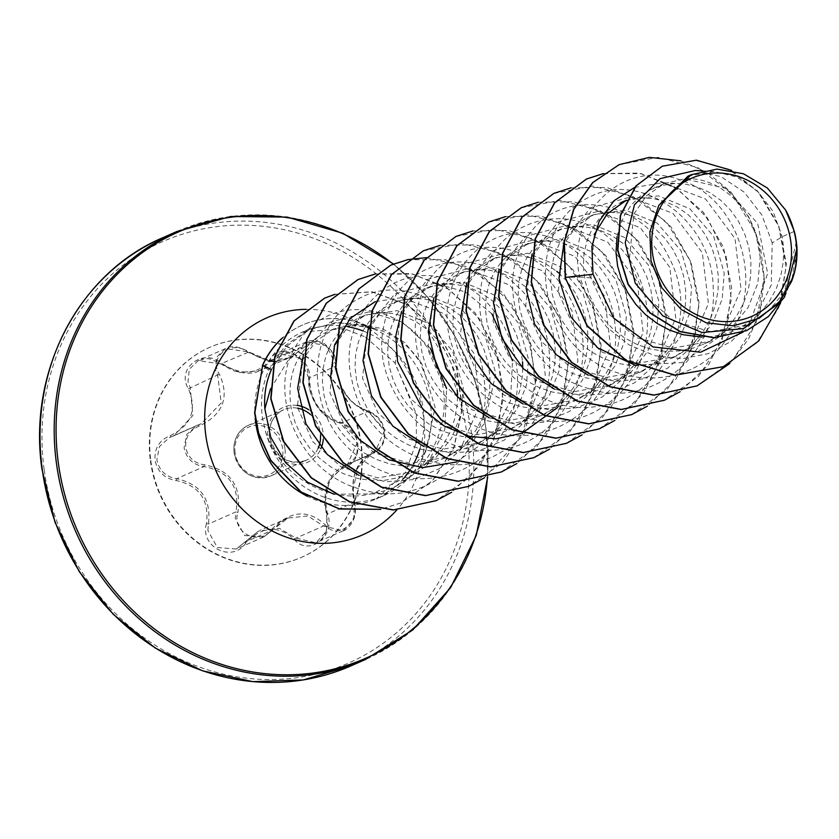 <?xml version="1.0" encoding="UTF-8"?>
<svg xmlns="http://www.w3.org/2000/svg" width="839" height="839" viewBox="0 0 839 839"><rect width="100%" height="100%" fill="white"/><g stroke="black" fill="none" stroke-linecap="round" stroke-linejoin="round"><path stroke-width="0.63" stroke-dasharray="4.2 3.15" d="M207.873 530.479L208.46 523.997C211.376 499.247 200.762 484.145 176.62 478.702C165.692 476.867 159.106 470.543 156.872 459.72L159.462 446.484L169.478 437.538L173.652 435.881L192.897 415.431L190.201 387.576L187.988 381.745L189.289 369.244L198.172 360.634L221.213 363.99L239.912 372.506L259.943 370.565L279.093 353.88L299.418 357.75L308.815 378.053L309.612 388.562C314.436 406.884 324.766 418.472 340.624 423.317L357.152 442.814L347.409 464.617L344 465.939L329.402 480.359L324.903 503.452L326.979 514.485L326.465 531.213L315.894 542.823L295.999 538.103L279.314 528.308L258.443 531.129L236.283 549.031L217.374 547.521L207.873 530.479M206.457 523.557C199.577 547.007 232.361 563.284 245.764 543.127C261.936 526.147 278.076 524.847 294.174 539.246C308.437 557.19 336.187 535.995 327.483 513.846C322.543 490.867 328.615 475.231 345.72 466.945C354.603 463.296 358.641 455.598 357.844 443.841C355.537 432.169 349.496 424.891 339.743 422.027C320.634 415.169 310.566 400.843 309.539 379.05C312.37 357.372 279.576 341.127 270.221 359.522C258.024 374.813 241.873 376.103 221.758 363.413C203.478 347.22 175.718 368.384 188.429 388.772C197.28 410.009 191.208 425.625 170.212 435.63C159.368 440.16 154.313 448.32 155.047 460.118C157.459 471.749 164.517 478.555 176.232 480.548C199.315 485.624 209.393 499.971 206.457 523.557L208.46 523.997L235.948 511.905L235.266 518.429L244.589 535.544L263.677 536.981L288.008 518.041L307.766 515.954L323.487 526.011L343.256 530.783L353.775 519.089L354.467 502.393L352.831 491.161L357.708 467.868L371.604 453.784L374.876 452.536L384.367 430.858L368.111 411.215C353.292 406.128 343.099 394.477 337.551 376.271L336.303 365.961L326.728 345.846L306.466 341.83L288.301 358.085L268.637 360.193L248.701 351.898L225.523 348.594L216.546 357.225L215.382 369.695L217.7 375.473L221.234 402.888L201.297 423.716L196.966 425.446L186.772 434.424L184.077 447.753C186.384 458.608 193.064 464.89 204.118 466.599C229.236 471.581 239.839 486.672 235.948 511.905L237.867 512.472C241.716 486.054 230.547 470.165 204.359 464.785C194.113 463.243 187.905 457.454 185.755 447.418C185.178 437.203 189.656 430.103 199.179 426.128C223.09 414.487 229.823 397.172 219.367 374.184C207.831 357.131 231.942 338.83 248.061 352.349L268.753 361.011M275.433 361.599L291.259 358.054L301.778 348.038C309.046 332.643 337.446 346.769 335.621 364.85C337.823 388.572 348.982 404.45 369.108 412.484C377.057 415.064 382.039 421.398 384.052 431.508C384.723 441.66 381.451 448.204 374.246 451.151C356.334 460.139 349.601 477.464 354.037 503.148C360.822 522.288 336.743 540.61 325.364 525.004C308.301 508.948 290.409 510.385 271.7 529.315C259.65 546.808 231.27 532.639 237.867 512.472M150.81 460.611A114.586 104.602 66.3 0 0 302.176 557.044A114.586 104.602 66.3 0 0 361.242 443.726A114.586 104.602 66.3 0 0 209.886 347.283A114.586 104.602 66.3 0 0 150.81 460.611M150.401 460.789A114.586 104.602 66.3 0 0 301.767 557.222A114.586 104.602 66.3 0 0 360.833 443.904A114.586 104.602 66.3 0 0 209.477 347.461A114.586 104.602 66.3 0 0 150.401 460.789M430.543 405.52A91.231 83.281 66.3 0 0 372.579 328.573L340.403 322.459L309.276 329.066L285.333 345.563L268.732 370.051C262.03 385.416 260.006 401.776 262.659 419.112L265.449 431.246A91.231 83.281 66.3 0 0 383.517 495.744A91.231 83.281 66.3 0 0 421.86 458.996A91.231 83.281 66.3 0 0 430.543 405.52M688.011 176.138L713.999 171.45L736.632 176.956L757.135 190.684L773.013 211.302L782.242 236.703L783.521 246.981L783.332 261.39L780.857 275.549L776.127 289.046L769.269 301.484L760.459 312.496L749.951 321.767L734.974 330.43L724.99 334.037L711.262 336.701L701.656 337.11M743.176 332.024L752.824 322.071L771.251 284.966L772.195 242.911L782.242 236.703L794.334 231.386M796.326 241.863L784.507 291.636L768.44 311.342L747.266 325.018L710.339 331.646L673.738 320.98L644.813 295.485L629.219 261.065L633.833 214.113L646.418 195.823L664.173 183.605L684.572 178.791C721.288 175.991 758.739 212.928 760.207 257.237L757.848 283.278L748.147 307.431L731.776 327.441L710.287 341.284L673.025 348.059L636.098 337.54L606.838 312.276L590.918 277.919L594.117 234.784M617.064 236.65L619.581 226.499L624.625 214.857L631.62 204.632L640.325 196.169L650.445 189.719L661.646 185.492L673.57 183.626L679.957 183.626L685.809 184.202L697.985 187.202L709.679 192.561L720.523 200.112L730.15 209.645L738.257 220.888L744.55 233.494L748.818 247.117L750.905 261.338L750.716 275.737L748.231 289.895L743.511 303.393L736.652 315.842L731.65 322.554L717.324 336.114L705.389 343.371L692.374 348.395L678.636 351.048L664.582 351.268L650.603 349.066L637.095 344.514L624.436 337.76L612.994 329.024L603.084 318.579L594.977 306.759L588.894 293.944L585.003 280.52L583.378 266.907L584.038 253.546L586.954 240.845L591.998 229.204L598.994 218.989L607.698 210.516L617.819 204.066L629.03 199.839L640.944 197.983L653.193 198.549L665.358 201.559L677.063 206.908L687.907 214.459L697.534 223.992L705.63 235.235L711.923 247.851L716.191 261.464L718.278 275.685L718.09 290.095L715.615 304.253L710.885 317.75L704.026 330.188L695.216 341.2L684.708 350.471L672.773 357.718L659.748 362.742L646.02 365.405L631.966 365.626L617.976 363.423L604.468 358.861L591.82 352.107L580.368 343.371L570.457 332.936L562.361 321.117L556.278 308.291L552.377 294.867L550.751 281.264L551.422 267.903L554.338 255.203L559.382 243.562L566.377 233.347L575.082 224.873L587.803 217.196L596.403 214.197L608.327 212.33L620.566 212.907L632.742 215.906L644.436 221.265L655.28 228.816L664.908 238.349L673.014 249.592L679.307 262.198L683.575 275.821L685.662 290.042L685.473 304.442L682.988 318.6L678.269 332.108L671.41 344.546L666.407 351.268L652.081 364.829L640.147 372.076L627.132 377.099L613.393 379.752L599.34 379.983L585.36 377.77L571.852 373.219L559.194 366.465L547.752 357.729L537.841 347.283L529.734 335.464L523.651 322.648L519.761 309.224L518.135 295.622L518.796 282.25L521.711 269.55L526.756 257.909L533.751 247.694L542.455 239.23L555.187 231.554L563.787 228.544L575.701 226.687L587.95 227.264L600.116 230.264L611.82 235.612L622.664 243.163L632.291 252.707L640.388 263.939L646.68 276.555L650.949 290.179L653.036 304.4L652.847 318.799L650.372 332.957L645.642 346.455L638.783 358.893L633.791 365.615L619.465 379.176L604.489 387.838L594.505 391.446L580.777 394.11L566.724 394.33L552.733 392.128L539.225 387.576L526.577 380.812L515.125 372.076L505.214 361.64L497.118 349.821L491.035 336.995L487.134 323.581L485.508 309.969L486.18 296.607L489.095 283.907L494.14 272.266L501.135 262.051L509.839 253.577L519.96 247.127L531.16 242.901L543.085 241.034L555.324 241.611L567.5 244.61L579.193 249.97L590.037 257.521L599.665 267.054L607.772 278.296L614.064 290.913L618.333 304.526L620.42 318.747L620.231 333.146L617.745 347.315L613.026 360.812L606.167 373.25L597.358 384.262L586.839 393.533L574.904 400.78L561.889 405.803L548.15 408.457L534.097 408.687L520.117 406.475L506.609 401.923L493.951 395.169L482.509 386.433L472.598 375.987L464.491 364.178L458.409 351.352L454.518 337.928L452.892 324.326L453.553 310.965L456.468 298.264L461.513 286.613L468.508 276.398L477.213 267.935L487.333 261.474L498.544 257.248L510.458 255.392L522.707 255.968L534.873 258.968L546.577 264.316L556.76 271.333M626.345 200.248L658.227 195.833L689.815 208.733L713.716 236.43L724.193 273.084L722.169 299.009L712.783 323.005L696.81 342.805L675.647 356.533L638.836 363.088L602.371 352.286L573.635 326.759L558.292 292.266L563.137 245.25L575.858 226.897L593.75 214.648L625.684 210.19L657.241 223.132L681.09 250.798L691.577 287.441L689.564 313.325L680.198 337.32L664.173 357.183L643.02 370.88L606.24 377.435L569.807 366.664L541.05 341.158L525.675 306.623L530.552 259.576L543.242 241.202L561.102 228.953L592.984 224.548L624.552 237.437L648.432 265.072L658.951 301.788L656.927 327.724L647.519 351.751L631.547 371.53L610.404 385.237L573.645 391.792L537.222 381.053L508.424 355.516L493.049 320.97L497.915 273.923L510.605 255.58L528.486 243.3L560.389 238.916L591.956 251.826L615.857 279.502L626.334 316.146L624.31 342.06L614.924 366.056L598.962 385.856L577.777 399.595L540.935 406.149L504.501 395.347L475.776 369.821L460.433 335.327L465.257 288.333L477.989 269.948L495.891 257.709L527.783 253.252L559.351 266.173L583.22 293.839L593.708 330.493L591.694 356.386L582.308 380.413L566.294 400.245L545.161 413.942L508.392 420.486L471.948 409.736L443.191 384.231L427.806 349.674L432.672 302.606L445.383 284.264L463.243 272.004L495.115 267.599L526.682 280.488L550.531 308.175L561.092 344.85L559.057 370.786L549.66 394.802L533.688 414.581L512.535 428.289L475.786 434.843L439.342 424.104L410.544 398.546L395.19 364.032L400.046 316.995L412.736 298.642L430.617 286.361L462.551 281.977L494.119 294.909L517.988 322.564L528.465 359.207L526.441 385.111L517.076 409.096L501.114 428.907L479.918 442.646L443.086 449.201L406.653 438.409L377.917 412.882L362.563 378.389L367.388 331.395L380.109 312.978L398.001 300.708L429.904 296.314L461.471 309.224L485.351 336.879L495.849 373.554L484.418 423.475L468.424 443.307L447.292 457.003L410.533 463.548L374.1 452.798L345.343 427.303L329.947 392.736L334.813 345.668L347.514 327.325L365.374 315.065L397.256 310.661L428.813 323.539L452.693 351.279L463.222 387.912L461.198 413.837L451.802 437.843L435.829 457.633L414.676 471.35L377.917 477.905L341.442 467.145L312.685 441.608L297.363 407.072L302.711 359.816L315.674 341.389L333.786 328.972L357.592 323.938L382.322 328.584L404.702 342.543L421.996 364.21L435.116 407.345L425.803 451.235L404.283 477.926L373.932 493.112C330.283 505.571 278.915 476.3 265.449 431.246M558.69 272.958L567.049 281.411L575.145 292.643L581.437 305.26L585.706 318.883L587.793 333.104L587.604 347.503L585.129 361.661L580.399 375.159L573.54 387.597L564.731 398.619L554.222 407.88L542.288 415.127L529.262 420.161L515.534 422.814L501.481 423.034L487.49 420.832L473.983 416.28L461.335 409.526L449.882 400.78L439.972 390.345L431.875 378.525L425.793 365.71L421.891 352.286L420.266 338.673L420.937 325.312L423.852 312.611L428.897 300.97L435.892 290.755L444.597 282.282L457.318 274.605L465.918 271.605L477.842 269.749L490.081 270.315L502.257 273.325L513.95 278.674L524.794 286.225L534.422 295.758L542.529 307.001L548.821 319.617L553.09 333.23L555.177 347.451L554.988 361.861L552.502 376.019L547.783 389.516L540.924 401.954L535.922 408.677L521.596 422.237L509.661 429.484L496.646 434.508L482.907 437.171L468.854 437.392L454.874 435.189L441.366 430.627L428.708 423.873L417.266 415.137L407.355 404.692L399.249 392.883L393.166 380.057L389.275 366.633L387.649 353.03L388.31 339.669L391.226 326.969L396.27 315.328L403.265 305.102L411.97 296.639L422.09 290.189L433.302 285.963L445.215 284.096L457.465 284.673L469.63 287.672L481.334 293.031L492.178 300.582L501.806 310.115L509.902 321.347L516.195 333.964L520.463 347.587L522.55 361.808M522.749 368.185L522.361 376.208L519.886 390.366L515.156 403.863L508.298 416.312L503.306 423.024L488.98 436.584L477.045 443.841L464.019 448.865L450.291 451.518L436.238 451.739L422.248 449.536L408.74 444.985L396.092 438.231L384.64 429.495L374.729 419.049L366.633 407.23L360.55 394.414L356.648 380.99L355.023 367.377L355.694 354.016L358.61 341.316L363.654 329.675L370.649 319.46L379.354 310.986L389.474 304.536L400.675 300.31L412.599 298.453L424.838 299.02L437.014 302.03L448.708 307.378L459.552 314.929L469.179 324.462L477.286 335.705L483.579 348.321L487.847 361.934L489.934 376.155L489.745 390.565L487.26 404.723L484.176 414.288M483.799 415.242L475.682 430.659L466.872 441.671L456.353 450.942L444.418 458.188L431.403 463.212L417.665 465.876L403.611 466.096L389.632 463.894L376.124 459.332L363.465 452.578L352.023 443.841L342.113 433.406L334.006 421.587L327.923 408.761L324.032 395.337L322.407 381.735L323.067 368.373L325.983 355.673L331.027 344.032L338.023 333.807L346.727 325.343L356.848 318.893L368.059 314.667L379.973 312.8L392.222 313.377L404.388 316.376L416.092 321.736L426.936 329.287L436.563 338.82L444.66 350.062L450.952 362.668L455.22 376.292L457.307 390.513M457.507 396.889L457.119 404.912L454.644 419.07L449.914 432.578L443.055 445.016L438.063 451.739L423.737 465.288L411.802 472.546L398.777 477.569L385.049 480.223L370.995 480.453L357.005 478.24L343.497 473.689L330.849 466.935L319.397 458.199L309.486 447.753L301.39 435.934L295.307 423.118L291.406 409.694C286.33 377.875 295.192 353.607 317.991 336.869A81.456 74.356 -113.7 0 1 327.598 331.688A81.456 74.356 -113.7 0 1 374.918 328.605A81.456 74.356 -113.7 0 1 421.996 364.21M772.195 242.911L761.875 214.994L744.12 192.1L721.047 176.714L695.374 170.485M777.386 304.368L792.226 277.636L796.882 246.949M590.918 277.919L579.718 276.985L589.88 303.928L606.891 327.262L629.271 345.028L655.102 355.767L682.243 358.662L708.462 353.586L731.66 341.106L750.056 322.407L767.685 273.483L757.69 223.426L725.756 188.397L684.572 178.791M373.932 493.112C429.463 485.078 462.341 412.61 433.658 359.365C408.404 302.9 330.167 291.343 299.25 341.074C263.582 387.492 297.426 474.454 362.238 489.598C425.604 510.206 492.378 451.959 484.617 384.64C481.827 316.943 408.352 269.529 358.62 298.862C306.434 323.361 302.166 411.991 355.18 453.993C398.42 493.049 470.427 484.795 500.432 436.364C539.005 382.867 508.109 295.496 449.851 279.838C392.537 258.999 335.044 317.331 352.181 381.305C364.367 445.908 446.149 486.903 501.135 452.095C558.764 422.017 566.052 329.895 518.177 287.158C473.322 240.363 395.41 262.188 384.335 323.99C368.426 384 426.841 456.248 491.927 450.103C557.484 449.305 602.161 371.016 575.155 309.643C555.387 255.234 490.574 230.557 450.155 259.576C400.623 289.256 403.769 378.777 459.866 416.28C513.101 457.979 596.477 429.39 611.631 363.843C628.432 308.616 590.782 243.96 540.274 234.794C481.964 219.514 429.935 283.582 452.284 346.423C469.767 410.344 554.264 444.188 606.041 404.555C660.817 369.412 660.681 276.744 609.922 238.643C561.836 196.2 486.599 225.576 480.831 288.836C470.113 350.754 534.024 418.074 598.134 406.223C663.156 399.689 701.163 317.425 669.564 258.727C642.244 197.522 559.917 185.88 527.899 236.304C491.864 283.225 522.781 369.905 586.776 387.985C649.407 411.1 718.467 355.788 713.192 288.228C712.93 220.489 641.059 169.918 590.058 196.861C544.501 216.273 530.059 285.648 564.542 332.569C600.902 389.516 690.046 394.257 726.522 339.155C767.15 287.358 739.474 198.812 681.635 180.542C624.94 157.155 565.056 212.645 579.718 276.985L565.213 277.51M723.386 366.622L756.935 342.763L778.739 307.682L786.143 266.823L778.728 226.331L758.32 192.162L728.672 169.121L694.786 160.239L662.191 166.279M746.469 330.65L769.164 315.737L785.839 294.395L795.099 268.962L796.379 242.104M780.679 302.869L786.363 263.834L778.728 225.523L759.431 193.001L731.639 170.411M334.048 494.244L384.723 493.793L426.464 465.771L444.796 429.61L446.61 388.614M430.397 348.227L402.751 322.323L368.835 311.898L329.58 322.354L303.456 354.551M358.673 475.231L386.003 481.743L413.658 479.562L439.038 468.823L459.824 450.522L480.055 404.241L474.035 353.418L444.628 313.88L401.954 297.583L375.148 301.673M456.51 462.016L492.43 436.165L510.448 400.811L512.524 360.718M491.916 313.838L465.582 291.982L434.581 283.225L394.833 293.923L368.562 326.843M423.894 446.505L451.256 453.039L478.901 450.858L504.281 440.108L525.057 421.807L545.298 375.432L539.267 324.693L509.797 285.113L467.197 268.868L427.848 279.293L401.587 311.458M568.548 394.32L557.683 407.46L577.924 361.169L571.925 310.409L542.455 270.787L499.824 254.521L460.129 265.166L433.815 298.065M489.127 417.801L516.446 424.335L544.091 422.164L569.524 411.414L590.31 393.113L610.561 346.738L604.51 295.989L575.009 256.388L532.44 240.174L493.122 250.578L466.83 282.733M522.886 403.895L549.954 410.04L577.263 407.66L602.392 396.91L622.916 378.756L643.167 332.454L637.147 281.652L607.667 242.052L565.067 225.817L525.308 236.525L499.048 269.424M554.39 389.107L581.7 395.63L609.355 393.449L634.724 382.731L655.542 364.399L675.773 318.138L669.763 267.305L640.335 227.736L597.683 211.449L558.396 221.853L532.073 254.028M588.097 375.169L615.197 381.326L642.59 378.945L667.655 368.164L688.169 350.052L708.42 303.697L702.358 252.875L672.909 213.347L630.309 197.102L590.53 207.81L564.301 240.657M634.882 365.122L682.086 362.563L720.795 335.694L741.026 289.413L735.006 238.601L705.589 199.063L662.925 182.755L634.714 187.391M270.525 388.845L289.382 358.41L317.991 336.869M372.579 328.573L363.266 325.343L335.579 322.637L309.213 329.779L287.022 345.993L271.437 369.506M619.046 164.706L657.954 157.354L697.786 167.538L732.164 193.83L755.551 232.382L764.098 277.457L756.191 322.365L732.709 360.392L696.936 385.909M603.356 173.61L641.216 173.631L677.639 189.079L707.403 217.972L726.238 256.503L731.304 299.575L721.666 341.442L698.363 376.564L664.31 400.266M553.824 193.4L592.733 186.059L632.554 196.253L666.932 222.545L690.319 261.107L698.856 306.193L690.937 351.09L667.456 389.118L631.673 414.623M521.208 207.757L560.116 200.416L599.937 210.599L634.315 236.902L657.692 275.465L666.229 320.55L658.311 365.447L634.829 403.475L599.046 428.981M488.581 222.104L527.5 214.774L567.321 224.957L601.689 251.26L625.076 289.812L633.613 334.897L625.695 379.794L602.213 417.822L566.43 443.328M455.955 236.462L494.874 229.12L534.695 239.304L569.062 265.606L592.449 304.158L600.986 349.244L593.068 394.141L569.597 432.169L533.814 457.685M423.328 250.819L462.237 243.478L502.068 253.661L536.436 279.953L559.823 318.505L568.37 363.591L560.452 408.488L536.981 446.516L501.198 472.032M407.628 259.733L445.488 259.754L481.901 275.192L511.675 304.085L530.5 342.616L535.576 385.688L525.938 427.554L502.645 462.667L468.582 486.379M375.148 274.049L412.998 274.133L449.389 289.612L479.121 318.526L497.905 357.057L502.949 400.098L493.301 441.943L470.008 477.034L435.965 500.736M334.908 294.384L371.792 291.878L407.712 304.882L437.371 331.405L456.447 367.597L462.174 408.32L453.731 447.89L432.305 480.883L400.864 502.939M334.981 294.321L371.897 291.741L407.869 304.693L437.591 331.216L456.699 367.44L462.446 408.205L453.983 447.816L432.505 480.841L400.99 502.876L380.822 509.325M680.995 160.857L707.634 172.729L730.884 192.016L748.975 217.332L760.449 246.865L764.371 278.506L760.354 309.969L748.587 339.008L729.825 363.528M603.472 173.526L639.328 173.096L674.157 186.562L703.491 212.393L723.543 247.526L731.66 287.798L726.605 328.385L708.787 364.441L680.156 391.687M571.002 187.842L606.859 187.475L641.667 200.993L670.969 226.866L690.979 262.041L699.044 302.313L693.937 342.889L676.077 378.924L647.404 406.118M538.229 202.23L574.086 201.8L608.904 215.266L638.248 241.097L658.3 276.23L666.407 316.502L661.363 357.089L643.544 393.145L614.914 420.381M505.613 216.588L541.48 216.147L576.32 229.634L605.664 255.486L625.705 290.661L633.791 330.954L628.705 371.551L610.844 407.607L582.161 434.822M472.986 230.935L508.833 230.505L543.662 243.971L573.006 269.801L593.058 304.935L601.164 345.207L596.12 385.793L578.302 421.849L549.671 449.096M440.37 245.292L476.237 244.862L511.077 258.339L540.421 284.201L560.473 319.365L568.548 359.658L563.462 400.255L545.602 436.311L516.918 463.527M426.338 257.646L467.47 266.823L503.211 293.21L527.469 332.726L536.027 379.165M536.016 380.361L522.036 436.196L484.418 477.8M375.274 273.965L411.131 273.587L445.939 287.116L475.252 312.989L495.262 348.154L503.316 388.436L498.209 429.012L480.348 465.037L451.676 492.231M400.99 502.876L380.612 509.304M372.443 328.636A90.622 82.725 66.3 0 0 302.397 325.06A90.622 82.725 66.3 0 0 282.712 337.666M373.544 328.961A90.622 82.725 66.3 0 0 302.669 324.945A90.622 82.725 66.3 0 0 282.586 337.897M248.061 352.349L221.758 363.413M188.429 388.772L219.367 374.184M301.778 348.038A1.751 1.091 -150 0 0 299.743 347.797L272.245 359.9A1.751 0.975 31.5 0 1 270.221 359.522M201.297 423.716L198.518 424.828L199.179 426.128M335.621 364.85A1.751 0.881 0.9 0 1 336.449 365.615A1.751 0.881 0.9 0 1 336.303 365.961L308.815 378.053A1.751 0.766 -177 0 0 308.668 378.337A1.751 0.766 -177 0 0 309.539 379.05M176.232 480.548L176.62 478.702L204.118 466.599L204.359 464.785M369.108 412.484A1.751 1.08 -75.3 0 0 368.405 411.225A1.751 1.08 -75.3 0 0 368.111 411.215L340.624 423.317A1.751 0.965 103.1 0 1 340.372 423.317A1.751 0.965 103.1 0 1 339.743 422.027M374.246 451.151A1.751 1.175 71.8 0 1 373.67 452.997L346.182 465.089A1.751 1.07 -108.5 0 0 345.72 466.945M263.74 536.95L272.539 530.112L271.7 529.315M354.037 503.148L354.467 502.393L327.483 513.846M294.174 539.246A1.751 0.671 137.8 0 1 295.999 538.103L323.487 526.011A1.751 0.797 -40 0 0 325.364 525.004M170.212 435.63L171.009 436.93L169.478 437.538L196.966 425.446M245.764 543.127L244.946 542.214L272.507 530.101C280.876 521.848 286.099 517.799 288.186 517.957M310.451 414.529A27.677 25.264 -113.7 0 1 320.299 433.029A27.677 25.264 -113.7 0 1 320.498 435.084M318.107 448.33A27.677 25.264 -113.7 0 1 306.036 460.401A27.677 25.264 -113.7 0 1 269.476 437.109A27.677 25.264 -113.7 0 1 283.739 409.736A27.677 25.264 -113.7 0 1 297.583 408.173M297.058 405.405A30.026 27.414 66.3 0 0 267.935 437.014A30.026 27.414 66.3 0 0 291.972 463.852A30.026 27.414 66.3 0 0 321.201 448.036M323.246 439.426A30.026 27.414 66.3 0 0 323.078 432.588A30.026 27.414 66.3 0 0 308.742 409.736M284.945 448.582A27.677 25.264 66.3 0 0 248.396 425.289A27.677 25.264 66.3 0 0 234.123 452.661A27.677 25.264 66.3 0 0 270.682 475.954A27.677 25.264 66.3 0 0 284.945 448.582M235.088 452.819A25.915 23.66 -113.7 0 1 255.476 425.415A25.915 23.66 -113.7 0 1 282.68 449.001A25.915 23.66 -113.7 0 1 262.282 476.405A25.915 23.66 -113.7 0 1 235.088 452.819M196.997 425.436L173.39 435.986M162.756 237.731A233.84 213.473 -113.7 0 1 471.654 434.539A233.84 213.473 -113.7 0 1 351.101 665.809M44.121 469.316A230.337 210.274 -113.7 0 1 225.387 225.775A230.337 210.274 -113.7 0 1 467.124 435.368A230.337 210.274 -113.7 0 1 285.847 678.908A230.337 210.274 -113.7 0 1 44.121 469.316M176.924 231.491A233.84 213.473 -113.7 0 1 485.823 428.299A233.84 213.473 -113.7 0 1 365.269 659.58M393.197 264.117A232.823 212.529 -113.7 0 1 485.802 427.974A232.823 212.529 -113.7 0 1 487.417 477.034M306.151 309.35A118.624 108.294 -113.7 0 1 423.622 417.612A118.624 108.294 -113.7 0 1 396.847 509.892M362.972 330.933A91.231 83.281 -113.7 0 1 423.181 408.761A91.231 83.281 -113.7 0 1 421.136 444.597M421.063 444.848A91.231 83.281 -113.7 0 1 419.899 448.928M413.753 463.673A91.231 83.281 -113.7 0 1 412.327 466.243M412.106 466.62A91.231 83.281 -113.7 0 1 409.401 470.941M407.062 474.234A91.231 83.281 -113.7 0 1 406.579 474.874M403.842 478.282A91.231 83.281 -113.7 0 1 376.145 498.985A91.231 83.281 -113.7 0 1 307.336 496.279M255.171 418.116A91.231 83.281 -113.7 0 1 302.669 331.971A91.231 83.281 -113.7 0 1 348.059 326.78M268.732 370.051L262.355 365.678M306.036 460.401C288.207 465.551 276.062 457.758 269.602 437.004C268.805 423.737 273.514 414.644 283.739 409.736L248.396 425.289C237.94 430.397 233.148 439.552 233.997 452.766C240.269 473.364 252.497 481.093 270.682 475.954L306.036 460.401M225.523 348.594L198.308 360.571M487.721 476.951L486.075 428.1L475.136 381.063L455.441 336.796L427.827 297.195L393.512 263.991M383.517 495.744L376.145 498.985L405.604 472.347L416.06 442.898M416.343 441.02L416.354 414.235L394.98 362.92L365.332 337.005M309.276 329.066L302.669 331.971L343.885 328.626L365.143 336.9M664.163 183.594L653.046 188.492M593.729 214.595L587.803 217.196M561.102 228.942L555.187 231.554M528.486 243.3L522.561 245.9M495.859 257.646L489.945 260.258M463.243 272.004L457.318 274.605M430.617 286.361L424.702 288.962M398.001 300.708L392.075 303.309M365.374 315.065L359.459 317.666M747.266 325.018L734.974 330.43M710.297 341.284L702.348 344.787M675.647 356.533L669.732 359.134M643.02 370.89L637.105 373.491M610.404 385.237L604.489 387.838M577.777 399.595L571.862 402.196M545.161 413.942L539.246 416.543M512.535 428.299L506.62 430.9M479.918 442.646L474.004 445.257M447.292 457.003L441.377 459.604M414.676 471.361L408.761 473.962M702.82 170.873L713.999 171.45M333.786 328.961L327.598 331.688M426.464 465.771L438.063 451.739M368.835 311.898L386.36 312.8M459.824 450.522L470.679 437.381M401.954 297.572L418.986 298.443M492.441 436.165L503.306 423.024M434.581 283.215L451.602 284.096M525.067 421.818L535.922 408.677M467.197 268.868L484.229 269.738M499.824 254.511L516.845 255.381M590.31 393.113L601.164 379.973M532.44 240.164L549.472 241.034M622.926 378.756L633.791 365.615M565.067 225.806L582.088 226.677M655.553 364.409L666.407 351.268M597.683 211.449L614.714 212.33M688.169 350.052L699.034 336.911M630.309 197.102L647.33 197.973M720.795 335.705L731.65 322.554M662.925 182.745L679.957 183.626M752.814 322.071L764.277 308.207M374.918 328.605L363.266 325.354M425.803 451.235L421.86 458.996M343.12 530.856L315.894 542.823M343.256 530.783C344.368 531.223 359.008 522.309 354.687 502.551C352.212 486.599 352.841 475.912 356.565 470.511C357.928 464.775 362.951 459.195 371.635 453.773L343.99 465.949C335.359 470.071 327.598 479.436 325.752 490.49C323.508 508.749 325.417 504.679 325.962 511.391L327.808 525.235C325.773 534.915 321.767 540.788 315.8 542.864L315.8 542.864M302.292 360.728L294.709 354.792L286.162 352.548L279.062 353.89L306.466 341.83C307.745 339.355 322.763 340.812 325.92 345.06C335.264 354.624 334.415 353.219 336.449 365.615C337.823 384.01 342.081 387.597 346.717 395.221C350.02 401.367 357.246 406.695 368.405 411.225C381.483 416.029 383.727 427.806 382.962 425.237C387.136 437.067 384.44 446.159 374.876 452.536L347.409 464.617M288.123 358.18L259.943 370.565M201.266 423.726L173.652 435.881M263.677 536.981L236.346 549M288.008 518.041L259.828 530.437M288.301 358.085C277.017 361.368 267.998 363.895 248.711 351.751C239.063 346.371 231.365 345.301 225.628 348.552L225.628 348.552M258.821 370.985L258.811 370.995C253.43 374.058 244.747 373.9 232.77 370.513L221.15 364.105C205.125 355.673 207.925 359.05 198.182 360.634L198.182 360.634M347.377 464.628C356.785 457.905 358.4 454.172 356.512 440.527C357.991 436.888 344.242 421.692 340.372 423.317C330.44 419.741 324.074 415.819 321.274 411.55C317.132 408.184 307.284 391.624 308.668 378.337L307.221 369.087L302.69 361.21M236.283 549.031L258.443 531.139"/><path stroke-width="1.26" d="M652.448 252.854A75.342 68.788 -113.7 0 1 711.755 173.191A75.342 68.788 -113.7 0 1 790.82 241.747A75.342 68.788 -113.7 0 1 731.524 321.421A75.342 68.788 -113.7 0 1 652.448 252.854M702.82 170.873L695.374 170.485L660.062 178.644L634.441 204.842L625.202 242.796L635.27 283.204L662.957 315.978L702.138 332.58L743.616 328.531L777.386 304.368L779.913 301.306L759.106 318.306L733.433 325.836L706.218 322.795L681.268 309.549L661.981 287.913L650.991 260.793L649.858 231.879L658.825 205.314L691.284 174.701L717.02 169.1L743.553 173.799L767.37 188.03L785.598 210.044L794.334 231.386A81.456 74.356 -113.7 0 1 796.263 241.38A81.456 74.356 -113.7 0 1 796.326 241.863L797.05 247.904L784.57 296.954L768.241 316.702L746.605 330.597L714.062 337.656L680.303 331.531L650.225 312.853L628.296 284.264L617.861 250.001L620.608 215.34L636.214 185.786L662.328 166.216L696.401 160.186L731.639 170.411M701.656 337.11L683.219 334.719L669.711 330.157L657.063 323.403L645.611 314.667L635.7 304.221L627.603 292.412L621.521 279.586L617.619 266.162L615.994 252.56L617.064 236.65M594.117 234.784L607.058 213.976L626.345 200.248L620.43 202.839M556.76 271.333L558.69 272.958M522.55 361.808L522.749 368.185M484.176 414.288L483.799 415.242M457.307 390.513L457.507 396.889M797.05 247.904L796.882 246.949C797.574 259.041 795.812 270.536 791.576 281.432L779.913 301.295M658.825 205.314L688.011 176.138L691.273 174.701M723.249 366.685L675.238 375.106L626.523 360.623L587.227 325.71L565.213 277.51L586.954 325.836L626.251 360.749L674.965 375.222L723.386 366.622M662.191 166.279L635.941 185.912L620.336 215.466L617.588 250.116L628.023 284.379L649.952 312.968L680.03 331.646L713.79 337.771L746.469 330.65M723.522 366.559L758.823 340.875L780.679 302.869M680.995 160.857L649.376 157.354L619.182 164.643L592.806 182.577L573.866 209.247L564.385 241.957L565.486 277.394L593.026 274.206L613.708 318.075L653.088 346.947L700.534 352.244L743.176 332.024M380.612 509.304L339.365 508.812L301.243 492.042L270.85 460.275L258.643 433.102L254.878 412.704L262.628 365.552L271.437 369.506C266.047 381.86 263.845 394.97 264.851 408.824L270.724 437.182L285.491 462.509L307.452 482.121L334.048 494.244M446.61 388.614L430.397 348.227M303.456 354.551L297.646 388.478L305.973 423.894L327.315 454.57L358.673 475.231M375.148 301.673L350.324 318.285L334.551 344.965L330.524 377.55L339.197 410.89L359.48 439.783L388.656 459.751L422.667 467.617L456.51 462.016M512.524 360.718L491.916 313.838M368.562 326.843L363.014 360.676L371.436 395.735L392.83 426.139L423.894 446.505M401.587 311.458L395.83 335.715L397.571 361.672L422.72 409.023L444.177 426.044L469.316 436.322L495.922 438.807L521.774 433.312M522.068 433.197L557.683 407.46M433.815 298.065L428.247 331.866L436.668 366.979L458.01 397.382L489.127 417.801M466.83 282.733L460.852 316.964L469.305 352.653L491.119 383.486L522.886 403.895M499.048 269.424L493.5 303.204L501.963 338.4L523.316 368.73L554.39 389.107M532.073 254.028L526.095 288.249L534.527 323.938L556.383 354.803L588.097 375.169M564.301 240.657L558.973 278.37L570.772 316.796L597.756 347.923L634.882 365.122M634.714 187.391L614.033 200.699L599.203 221.129L591.873 246.53L593.026 274.206M264.851 408.824L270.525 388.845M565.213 277.51L564.112 242.072L573.593 209.372L592.533 182.692L619.046 164.706M696.936 385.909L653.791 395.179L609.848 386.821L571.349 362.322L543.85 325.542L531.223 282.208L535.083 239.063L554.537 202.818L586.293 179.116L603.356 173.61M664.31 400.266L621.154 409.526L577.211 401.178L538.722 376.669L511.224 339.879L498.607 296.555L502.467 253.409L521.921 217.165L553.824 193.4M631.673 414.623L588.527 423.884L544.584 415.525L506.095 391.016L478.597 354.226L465.981 310.891L469.85 267.756L489.305 231.512L521.208 207.757M599.046 428.981L555.9 438.241L511.958 429.872L473.469 405.363L445.981 368.573L433.364 325.249L437.224 282.103L456.678 245.858L488.581 222.104M566.43 443.328L523.284 452.588L479.342 444.23L440.853 419.72L413.354 382.93L400.738 339.606L404.608 296.461L424.052 260.216L455.955 236.462M533.814 457.685L490.668 466.945L446.726 458.587L408.236 434.078L380.738 397.298L368.122 353.964L371.981 310.818L391.435 274.573L423.328 250.819M501.198 472.032L458.052 481.292L414.109 472.944L375.62 448.435L348.122 411.655L335.495 368.321L339.355 325.186L358.809 288.931L390.565 265.229L407.628 259.733M468.582 486.379L425.436 495.65L381.493 487.291L343.004 462.792L315.506 426.013L302.879 382.678L306.738 339.543L326.182 303.288L357.938 279.586L375.148 274.049M435.965 500.736L393.155 509.997L349.517 501.9L311.154 477.863L283.519 441.618L270.756 398.724L274.814 356.281L293.912 321.001L324.609 298.139L334.908 294.384M380.822 509.325L339.459 509.011L301.17 492.315L270.661 460.527L258.402 433.323L254.605 412.893L262.628 365.552A90.622 82.725 66.3 0 1 282.586 337.897M729.825 363.528L697.073 385.856L654.063 395.054L610.121 386.706L571.621 362.207L544.123 325.417L531.496 282.093L535.355 238.947L554.799 202.702L586.566 178.99L603.472 173.526M680.156 391.687L664.436 400.213L621.426 409.411L577.484 401.052L538.995 376.554L511.496 339.764L498.88 296.429L502.739 253.294L522.194 217.039L553.96 193.348L571.002 187.842M647.404 406.118L631.809 414.571L588.8 423.768L544.857 415.399L506.368 390.89L478.87 354.11L466.253 310.776L470.123 267.631L489.577 231.386L521.344 207.694L538.229 202.23M614.914 420.381L599.182 428.918L556.173 438.115L512.23 429.757L473.741 405.247L446.254 368.457L433.627 325.123L437.497 281.988L456.951 245.743L488.718 222.041L505.613 216.588M582.161 434.822L566.566 443.275L523.557 452.473L479.614 444.114L441.125 419.605L413.627 382.815L401.011 339.48L404.88 296.345L424.324 260.1L456.091 236.399L472.986 230.935M549.671 449.096L533.95 457.622L490.941 466.82L446.998 458.461L408.509 433.962L381.011 397.172L368.394 353.848L372.254 310.703L391.698 274.458L423.464 250.756L440.37 245.292M516.918 463.527L501.334 471.969L458.325 481.177L414.382 472.818L375.893 448.32L348.395 411.529L335.768 368.206L339.627 325.06L359.082 288.815L390.838 265.114L407.744 259.639M407.89 259.608L426.338 257.646M536.027 379.165L536.016 380.361M484.418 477.8L468.718 486.326L425.709 495.524L381.766 487.176L343.277 462.677L315.779 425.887L303.152 382.563L307.011 339.417L326.455 303.173L358.211 279.471L375.274 273.965M451.676 492.231L436.102 500.673L393.428 509.881L349.79 501.785L311.426 477.748L283.792 441.492L271.018 398.609L275.087 356.166L294.174 320.886L324.882 298.023L334.981 294.321M785.598 210.044A81.005 73.947 -113.7 0 1 791.576 281.432M282.712 337.666A90.622 82.725 66.3 0 0 262.355 365.678M268.753 361.011L275.433 361.599M320.498 435.084A27.677 25.264 -113.7 0 1 318.107 448.33M321.201 448.036A30.026 27.414 66.3 0 0 323.246 439.426M297.583 408.173A27.677 25.264 -113.7 0 1 310.451 414.529M42.202 469.001A233.84 213.473 -113.7 0 1 162.756 237.731C79.359 272.748 27.509 370.995 41.95 469.211L55.038 522.382L79.275 571.674L113.296 614.337L155.173 647.991L202.566 670.833L252.854 681.646L303.267 679.926L351.101 665.809A233.84 213.473 -113.7 0 1 42.202 469.001M487.721 476.951L476.248 535.439L450.648 587.625L412.788 629.942L365.269 659.58A233.84 213.473 -113.7 0 1 56.37 462.771A233.84 213.473 -113.7 0 1 176.924 231.491L162.756 237.731M487.417 477.034A232.823 212.529 -113.7 0 1 279.555 674.661A232.823 212.529 -113.7 0 1 58.237 462.289A232.823 212.529 -113.7 0 1 157.585 242.649A232.823 212.529 -113.7 0 1 393.197 264.117M396.847 509.892A118.624 108.294 -113.7 0 1 282.921 535.859A118.624 108.294 -113.7 0 1 205.765 435.095A118.624 108.294 -113.7 0 1 306.151 309.35M419.899 448.928A91.231 83.281 -113.7 0 1 413.753 463.673M409.401 470.941A91.231 83.281 -113.7 0 1 407.062 474.234M406.579 474.874A91.231 83.281 -113.7 0 1 403.842 478.282M307.336 496.279A91.231 83.281 -113.7 0 1 255.633 422.206A91.231 83.281 -113.7 0 1 255.171 418.116M348.059 326.78A91.231 83.281 -113.7 0 1 362.972 330.933M308.742 409.736A30.026 27.414 66.3 0 0 297.058 405.405M393.512 263.991L342.752 233.252L287.19 217.091L230.641 216.514L176.924 231.491M416.06 442.898L416.343 441.02M365.269 659.58L351.101 665.809"/></g></svg>
